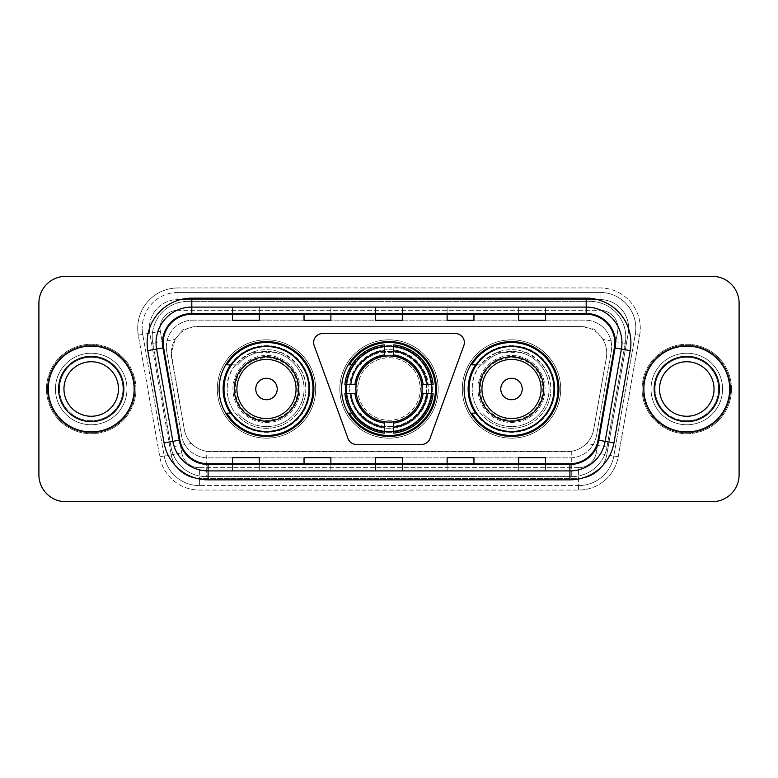 <?xml version="1.0" encoding="UTF-8"?>
<svg xmlns="http://www.w3.org/2000/svg" width="778" height="778" viewBox="0 0 778 778"><rect width="100%" height="100%" fill="white"/><g stroke="black" fill="none" stroke-linecap="round" stroke-linejoin="round"><path stroke-width="0.58" stroke-dasharray="3.89 2.92" d="M313.631 342.495A8.947 8.947 0 0 0 314.166 345.558L348.019 438.559A8.947 8.947 0 0 0 356.421 444.442L421.579 444.442A8.947 8.947 0 0 0 429.981 438.559L463.834 345.558A8.947 8.947 0 0 0 455.431 333.558L322.569 333.558A8.947 8.947 0 0 0 313.631 342.495M464.116 389A47.4 47.4 0 0 0 511.516 436.4A47.4 47.4 0 0 0 558.905 389A47.4 47.4 0 0 0 511.516 341.6A47.4 47.4 0 0 0 464.116 389M341.6 389A47.4 47.4 0 0 0 389 436.4A47.4 47.4 0 0 0 436.4 389A47.4 47.4 0 0 0 389 341.6A47.4 47.4 0 0 0 341.6 389M219.095 389A47.4 47.4 0 0 0 266.484 436.4A47.4 47.4 0 0 0 313.884 389A47.4 47.4 0 0 0 266.484 341.6A47.4 47.4 0 0 0 219.095 389M598.243 333.645A26.831 26.831 0 0 0 589.539 328.19L590.006 328.19A8.947 8.947 0 0 1 598.243 333.645L602.901 339.403C606.266 345.131 607.414 351.296 606.325 357.89L593.711 429.427C592.71 434.853 590.317 439.541 586.524 443.479C582.43 447.622 577.5 450.209 571.723 451.23L206.277 451.23C200.491 450.209 195.56 447.622 191.476 443.479C187.692 439.56 185.3 434.873 184.289 429.427L171.267 353.231L175.099 339.403L179.757 333.645A8.947 8.947 0 0 1 187.994 328.19L187.994 301.368A35.769 35.769 0 0 0 152.76 343.341L171.053 447.078A35.769 35.769 0 0 0 206.277 476.632L571.723 476.632A35.769 35.769 0 0 0 606.947 447.078L625.24 343.341A35.769 35.769 0 0 0 590.006 301.368L187.994 301.368A35.769 35.769 0 0 0 152.76 343.341L171.053 447.078A35.769 35.769 0 0 0 206.277 476.632L571.723 476.632A35.769 35.769 0 0 0 606.947 447.078L625.24 343.341A35.769 35.769 0 0 0 590.006 301.368L187.994 301.368M187.994 328.19L198.089 326.4L579.911 326.4A26.831 26.831 0 0 1 606.325 357.89L593.711 429.427A26.831 26.831 0 0 1 567.298 451.6L210.702 451.6A26.831 26.831 0 0 1 184.289 429.427L171.675 357.89A26.831 26.831 0 0 1 198.089 326.4L579.911 326.4L589.539 328.19M230.463 364.853A43.373 43.373 0 0 1 309.858 389A43.373 43.373 0 0 0 266.484 345.626A43.373 43.373 0 0 0 223.121 389A43.373 43.373 0 0 0 266.484 432.374A43.373 43.373 0 0 0 309.858 389A43.373 43.373 0 0 1 230.463 413.147M345.86 384.526A43.373 43.373 0 0 1 391.237 345.685A43.373 43.373 0 0 1 432.374 389A43.373 43.373 0 0 0 389 345.626A43.373 43.373 0 0 0 345.626 389A43.373 43.373 0 0 0 389 432.374A43.373 43.373 0 0 0 432.374 389A43.373 43.373 0 0 1 391.237 432.315A43.373 43.373 0 0 1 345.86 393.474M475.484 364.853A43.373 43.373 0 0 1 554.879 389A43.373 43.373 0 0 0 511.516 345.626A43.373 43.373 0 0 0 468.142 389A43.373 43.373 0 0 0 511.516 432.374A43.373 43.373 0 0 0 554.879 389A43.373 43.373 0 0 1 475.484 413.147M188.461 328.19A26.831 26.831 0 0 0 179.757 333.645M166.336 346.969A26.831 26.831 0 0 1 193.168 320.147A26.831 26.831 0 0 0 166.745 351.627A26.831 26.831 0 0 1 166.336 346.969M628.663 328.19A28.621 28.621 0 0 0 600.042 299.579L177.958 299.579L600.042 299.579A28.621 28.621 0 0 1 628.225 333.159L606.782 454.78L628.225 333.159A28.621 28.621 0 0 0 628.663 328.19A28.621 28.621 0 0 1 628.225 333.159A28.621 28.621 0 0 0 600.042 299.579L600.042 310.305A17.884 17.884 0 0 1 617.654 331.292L596.211 452.913A17.884 17.884 0 0 1 578.599 467.695L199.401 467.695A17.884 17.884 0 0 1 181.789 452.913L160.346 331.292A17.884 17.884 0 0 1 177.958 310.305L600.042 310.305A17.884 17.884 0 0 1 617.654 331.292L596.211 452.913A17.884 17.884 0 0 1 578.599 467.695L578.599 485.579L199.401 485.579L578.599 485.579A35.769 35.769 0 0 0 613.823 456.025L635.266 334.404A35.769 35.769 0 0 0 635.811 328.19A35.769 35.769 0 0 1 635.266 334.404L613.823 456.025A35.769 35.769 0 0 1 578.599 485.579A35.769 35.769 0 0 0 613.823 456.025A35.769 35.769 0 0 1 578.599 485.579L578.599 490.052A40.242 40.242 0 0 0 618.228 456.793L639.672 335.182A40.242 40.242 0 0 0 600.042 287.948L177.958 287.948L177.958 292.421A35.769 35.769 0 0 0 142.189 328.19A35.769 35.769 0 0 1 177.958 292.421L600.042 292.421L177.958 292.421L177.958 310.305L600.042 310.305L600.042 292.421A35.769 35.769 0 0 1 635.811 328.19A35.769 35.769 0 0 0 600.042 292.421A35.769 35.769 0 0 1 635.266 334.404L639.672 335.182A40.242 40.242 0 0 0 600.042 287.948L177.958 287.948A40.242 40.242 0 0 0 138.328 335.182L159.772 456.793A40.242 40.242 0 0 0 199.401 490.052L578.599 490.052A40.242 40.242 0 0 0 618.228 456.793L639.672 335.182L635.266 334.404M149.775 333.159A28.621 28.621 0 0 1 177.958 299.579A28.621 28.621 0 0 0 149.775 333.159L171.218 454.78L149.775 333.159L138.328 335.182L159.772 456.793A40.242 40.242 0 0 0 199.401 490.052L578.599 490.052L578.599 478.421L199.401 478.421L578.599 478.421A28.621 28.621 0 0 0 606.782 454.78A28.621 28.621 0 0 1 578.599 478.421A28.621 28.621 0 0 0 606.782 454.78A28.621 28.621 0 0 1 578.599 478.421L578.599 467.695L199.401 467.695L199.401 485.579A35.769 35.769 0 0 1 164.177 456.025L142.734 334.404L164.177 456.025A35.769 35.769 0 0 0 199.401 485.579A35.769 35.769 0 0 1 164.177 456.025A35.769 35.769 0 0 0 199.401 485.579L199.401 478.421A28.621 28.621 0 0 1 171.218 454.78A28.621 28.621 0 0 0 199.401 478.421A28.621 28.621 0 0 1 171.218 454.78A28.621 28.621 0 0 0 199.401 478.421L199.401 467.695A17.884 17.884 0 0 1 181.789 452.913L159.772 456.793L181.789 452.913L160.346 331.292L142.734 334.404A35.769 35.769 0 0 1 142.189 328.19A35.769 35.769 0 0 0 142.734 334.404A35.769 35.769 0 0 1 142.189 328.19A35.769 35.769 0 0 0 142.734 334.404L138.328 335.182A40.242 40.242 0 0 1 177.958 287.948L177.958 299.579A28.621 28.621 0 0 0 149.775 333.159L160.346 331.292A17.884 17.884 0 0 1 177.958 310.305L177.958 299.579A28.621 28.621 0 0 0 149.337 328.19M651.021 389A35.769 35.769 0 0 0 686.789 424.769A35.769 35.769 0 0 0 722.558 389A35.769 35.769 0 0 0 686.789 353.231A35.769 35.769 0 0 0 651.021 389A35.769 35.769 0 0 0 686.789 424.769A35.769 35.769 0 0 0 722.558 389A35.769 35.769 0 0 0 686.789 353.231A35.769 35.769 0 0 0 651.021 389A35.769 35.769 0 0 0 686.789 424.769A35.769 35.769 0 0 0 722.558 389A35.769 35.769 0 0 1 686.789 424.769A35.769 35.769 0 0 1 651.021 389A35.769 35.769 0 0 1 686.789 353.231A35.769 35.769 0 0 1 722.558 389A35.769 35.769 0 0 0 686.789 353.231A35.769 35.769 0 0 0 651.021 389M55.442 389A35.769 35.769 0 0 0 91.211 424.769A35.769 35.769 0 0 0 126.979 389A35.769 35.769 0 0 0 91.211 353.231A35.769 35.769 0 0 0 55.442 389A35.769 35.769 0 0 0 91.211 424.769A35.769 35.769 0 0 0 126.979 389A35.769 35.769 0 0 0 91.211 353.231A35.769 35.769 0 0 0 55.442 389A35.769 35.769 0 0 0 91.211 424.769A35.769 35.769 0 0 0 126.979 389A35.769 35.769 0 0 1 91.211 424.769A35.769 35.769 0 0 1 55.442 389A35.769 35.769 0 0 1 91.211 353.231A35.769 35.769 0 0 1 126.979 389A35.769 35.769 0 0 0 91.211 353.231A35.769 35.769 0 0 0 55.442 389M38.9 474.852A26.831 26.831 0 0 0 65.731 501.674L712.269 501.674A26.831 26.831 0 0 0 739.1 474.852L739.1 303.148A26.831 26.831 0 0 0 712.269 276.326L65.731 276.326A26.831 26.831 0 0 0 38.9 303.148L38.9 474.852A26.831 26.831 0 0 0 65.731 501.674L712.269 501.674A26.831 26.831 0 0 0 739.1 474.852L739.1 303.148A26.831 26.831 0 0 0 712.269 276.326L65.731 276.326A26.831 26.831 0 0 0 38.9 303.148L38.9 474.852A26.831 26.831 0 0 0 65.731 501.674M193.168 320.147L584.832 320.147A26.831 26.831 0 0 1 611.255 351.627L596.434 435.69A26.831 26.831 0 0 1 570.011 457.853L207.989 457.853A26.831 26.831 0 0 1 181.566 435.69L166.745 351.627L181.566 435.69A26.831 26.831 0 0 0 207.989 457.853L570.011 457.853A26.831 26.831 0 0 0 596.434 435.69L611.255 351.627A26.831 26.831 0 0 0 584.832 320.147L193.168 320.147M48.294 389A42.926 42.926 0 0 0 91.211 431.926A42.926 42.926 0 0 0 134.137 389A42.926 42.926 0 0 0 91.211 346.074A42.926 42.926 0 0 0 48.294 389A42.926 42.926 0 0 0 91.211 431.926A42.926 42.926 0 0 0 134.137 389A42.926 42.926 0 0 0 91.211 346.074A42.926 42.926 0 0 0 48.294 389M643.863 389A42.926 42.926 0 0 0 686.789 431.926A42.926 42.926 0 0 0 729.706 389A42.926 42.926 0 0 0 686.789 346.074A42.926 42.926 0 0 0 643.863 389A42.926 42.926 0 0 0 686.789 431.926A42.926 42.926 0 0 0 729.706 389A42.926 42.926 0 0 0 686.789 346.074A42.926 42.926 0 0 0 643.863 389M47.4 389A43.821 43.821 0 0 1 91.211 345.179A43.821 43.821 0 0 1 135.032 389A43.821 43.821 0 0 1 91.211 432.821A43.821 43.821 0 0 1 47.4 389A43.821 43.821 0 0 1 91.211 345.179A43.821 43.821 0 0 1 135.032 389A43.821 43.821 0 0 1 91.211 432.821A43.821 43.821 0 0 1 47.4 389M642.968 389A43.821 43.821 0 0 1 686.789 345.179A43.821 43.821 0 0 1 730.6 389A43.821 43.821 0 0 1 686.789 432.821A43.821 43.821 0 0 1 642.968 389A43.821 43.821 0 0 1 686.789 345.179A43.821 43.821 0 0 1 730.6 389A43.821 43.821 0 0 1 686.789 432.821A43.821 43.821 0 0 1 642.968 389M614.367 347.824A28.621 28.621 0 0 0 586.184 314.244L191.816 314.244A28.621 28.621 0 0 0 163.633 347.824L179.912 440.115A28.621 28.621 0 0 0 208.086 463.756L569.914 463.756A28.621 28.621 0 0 0 598.087 440.115L614.367 347.824L630.219 350.625L613.939 442.906A44.716 44.716 0 0 1 569.914 479.861L208.086 479.861A44.716 44.716 0 0 1 164.061 442.906L147.781 350.625A44.716 44.716 0 0 1 191.816 298.139L586.184 298.139A44.716 44.716 0 0 1 630.219 350.625M621.953 342.855A35.769 35.769 0 0 0 586.184 307.086L191.816 307.086A35.769 35.769 0 0 0 156.592 349.069L172.862 441.359A35.769 35.769 0 0 0 208.086 470.914L569.914 470.914A35.769 35.769 0 0 0 605.138 441.359L621.408 349.069A35.769 35.769 0 0 0 621.953 342.855A35.769 35.769 0 0 1 621.408 349.069M739.1 303.148A26.831 26.831 0 0 0 712.269 276.326M712.269 501.674A26.831 26.831 0 0 0 739.1 474.852M65.731 276.326A26.831 26.831 0 0 0 38.9 303.148M545.495 307.193L518.663 307.086L545.495 307.086L545.495 314.244L545.495 307.193L518.663 307.086L518.663 314.244L518.663 307.193M473.958 307.193L447.126 307.086L473.958 307.086L473.958 314.244L473.958 307.193L447.126 307.086L447.126 314.244L447.126 307.193M259.337 307.193L232.505 307.086L259.337 307.086L259.337 314.244L259.337 307.193L232.505 307.086L232.505 314.244L232.505 307.193M330.874 307.193L304.042 307.086L330.874 307.086L330.874 314.244L330.874 307.193L304.042 307.086L304.042 314.244L304.042 307.193M402.411 307.193L375.589 307.086L402.411 307.086L402.411 314.244L402.411 307.193L375.589 307.086L375.589 314.244L375.589 307.193M545.495 470.914L518.663 470.914L545.495 470.914L545.495 463.756L518.663 463.756L545.495 463.756L545.495 470.914M330.874 470.914L304.042 470.914L330.874 470.914L330.874 463.756L304.042 463.756L330.874 463.756L330.874 470.914M259.337 470.914L232.505 470.914L259.337 470.914L259.337 463.756L232.505 463.756L259.337 463.756L259.337 470.914M473.958 470.914L447.126 470.914L473.958 470.914L473.958 463.756L447.126 463.756L473.958 463.756L473.958 470.914M375.589 470.914L402.411 470.914L375.589 470.914L375.589 463.756L402.411 463.756L375.589 463.756L375.589 470.914M518.663 314.244L545.495 314.244L518.663 314.244L518.663 320.293M304.042 314.244L330.874 314.244L304.042 314.244L304.042 320.293M232.505 314.244L259.337 314.244L232.505 314.244L232.505 320.293M447.126 314.244L473.958 314.244L447.126 314.244L447.126 320.293M375.589 314.244L402.411 314.244L375.589 314.244L375.589 320.293M402.411 470.914L402.411 463.756L402.411 470.914M447.126 470.914L447.126 463.756L447.126 470.914M232.505 470.914L232.505 463.756L232.505 470.914M304.042 470.914L304.042 463.756L304.042 470.914M518.663 470.914L518.663 463.756L518.663 470.914M402.411 313.252L375.589 313.252M402.411 320.293L402.411 314.244M330.874 313.252L304.042 313.252M330.874 320.293L330.874 314.244M259.337 313.252L232.505 313.252M259.337 320.293L259.337 314.244M473.958 313.252L447.126 313.252M473.958 320.293L473.958 314.244M545.495 313.252L518.663 313.252M545.495 320.293L545.495 314.244M402.411 464.748L375.589 464.748M375.589 457.707L375.589 463.756M402.411 457.707L402.411 463.756M330.874 464.748L304.042 464.748M304.042 457.707L304.042 463.756M330.874 457.707L330.874 463.756M259.337 464.748L232.505 464.748M232.505 457.707L232.505 463.756M259.337 457.707L259.337 463.756M473.958 464.748L447.126 464.748M447.126 457.707L447.126 463.756M473.958 457.707L473.958 463.756M545.495 464.748L518.663 464.748M518.663 457.707L518.663 463.756M545.495 457.707L545.495 463.756M59.488 389A31.733 31.733 0 0 0 91.211 420.733A31.733 31.733 0 0 0 122.943 389A31.733 31.733 0 0 0 91.211 357.267A31.733 31.733 0 0 0 59.488 389A31.733 31.733 0 0 0 91.211 420.733A31.733 31.733 0 0 0 122.943 389A31.733 31.733 0 0 0 91.211 357.267A31.733 31.733 0 0 0 59.488 389A31.733 31.733 0 0 1 91.211 357.267A31.733 31.733 0 0 1 122.943 389A31.733 31.733 0 0 0 91.211 357.267A31.733 31.733 0 0 0 59.488 389M135.926 389A44.716 44.716 0 0 0 91.211 344.284A44.716 44.716 0 0 0 46.505 389A44.716 44.716 0 0 0 91.211 433.716A44.716 44.716 0 0 0 135.926 389A44.716 44.716 0 0 0 91.211 344.284A44.716 44.716 0 0 0 46.505 389A44.716 44.716 0 0 0 91.211 433.716A44.716 44.716 0 0 0 135.926 389M118.47 389A27.259 27.259 0 0 0 91.211 361.741A27.259 27.259 0 0 0 63.961 389A27.259 27.259 0 0 0 91.211 416.259A27.259 27.259 0 0 0 118.47 389A27.259 27.259 0 0 1 91.211 416.259A27.259 27.259 0 0 1 63.961 389M357.705 389A31.295 31.295 0 0 0 389 420.295A31.295 31.295 0 0 0 420.295 389L428.347 389C426.743 391.033 434.649 368.957 403.267 352.327C393.756 348.777 384.244 348.777 374.733 352.327C343.419 368.908 351.228 391.003 349.653 389A39.347 39.347 0 0 1 389 349.653A39.347 39.347 0 0 1 428.347 389A39.347 39.347 0 0 1 389 428.347A39.347 39.347 0 0 1 349.653 389A39.347 39.347 0 0 0 389 428.347A39.347 39.347 0 0 0 428.347 389L420.295 389A31.295 31.295 0 0 0 389 357.705A31.295 31.295 0 0 0 357.705 389A31.295 31.295 0 0 0 389 420.295A31.295 31.295 0 0 0 420.295 389C420.801 388.961 420.169 385.402 418.418 378.312C416.473 372.244 408.333 358.405 389.049 357.705C369.813 358.327 361.556 372.137 359.592 378.273C357.831 385.392 357.199 388.961 357.705 389L349.653 389L357.705 389M355.916 389A33.084 33.084 0 0 0 389 422.084A33.084 33.084 0 0 0 422.084 389A33.084 33.084 0 0 0 389 355.916A33.084 33.084 0 0 0 355.916 389M431.479 389A42.479 42.479 0 0 0 389 346.521A42.479 42.479 0 0 0 346.521 389A42.479 42.479 0 0 0 389 431.479A42.479 42.479 0 0 0 431.479 389A42.479 42.479 0 0 0 389 346.521A42.479 42.479 0 0 0 346.521 389A42.479 42.479 0 0 0 389 431.479A42.479 42.479 0 0 0 431.479 389A42.479 42.479 0 0 0 389 346.521A42.479 42.479 0 0 0 346.521 389A42.479 42.479 0 0 0 389 431.479A42.479 42.479 0 0 0 431.479 389M384.526 346.307L384.526 346.755A42.479 42.479 0 0 0 346.755 384.526L344.868 384.526A44.356 44.356 0 0 1 384.526 344.868L384.526 346.307A42.926 42.926 0 0 0 346.307 384.526M431.693 384.526L431.245 384.526A42.479 42.479 0 0 0 393.474 346.755L393.474 344.868A44.356 44.356 0 0 1 433.132 384.526L431.693 384.526A42.926 42.926 0 0 0 393.474 346.307M422.532 389A33.532 33.532 0 0 0 389 355.468A33.532 33.532 0 0 0 355.468 389A33.532 33.532 0 0 0 389 422.532A33.532 33.532 0 0 0 422.532 389A33.532 33.532 0 0 0 389 355.468A33.532 33.532 0 0 0 355.468 389A33.532 33.532 0 0 0 389 422.532A33.532 33.532 0 0 0 422.532 389M438.179 389A49.179 49.179 0 0 0 389 339.821A49.179 49.179 0 0 0 339.821 389A49.179 49.179 0 0 0 389 438.179A49.179 49.179 0 0 0 438.179 389A49.179 49.179 0 0 0 389 339.821A49.179 49.179 0 0 0 339.821 389A49.179 49.179 0 0 0 389 438.179A49.179 49.179 0 0 0 438.179 389M393.474 431.693L393.474 431.245A42.479 42.479 0 0 0 431.245 393.474L433.132 393.474A44.356 44.356 0 0 1 393.474 433.132L393.474 431.693A42.926 42.926 0 0 0 431.693 393.474M346.307 393.474L346.755 393.474A42.479 42.479 0 0 0 384.526 431.245L384.526 433.132A44.356 44.356 0 0 1 344.868 393.474L346.307 393.474A42.926 42.926 0 0 0 384.526 431.693M393.474 354.894L393.474 346.755M384.526 346.755L384.526 354.894M346.755 393.474L356.217 393.474M354.894 384.526L346.755 384.526M393.474 431.245L393.474 423.106M384.526 423.106L384.526 431.245M431.245 384.526L421.783 384.526M423.106 393.474L431.245 393.474M351.792 364.853L360.224 364.863A37.558 37.558 0 0 1 426.558 389.088A37.558 37.558 0 0 1 360.224 413.137L360.224 413.147A37.558 37.558 0 0 0 414.771 416.318A37.558 37.558 0 0 0 414.771 361.682A37.558 37.558 0 0 0 360.233 364.853L349.254 364.853A46.505 46.505 0 0 1 435.505 389A46.505 46.505 0 0 1 349.254 413.147L351.792 413.147M235.189 389A31.295 31.295 0 0 0 266.484 420.295A31.295 31.295 0 0 0 297.789 389L305.832 389C304.227 391.033 312.134 368.957 280.751 352.327C271.24 348.777 261.729 348.777 252.218 352.327C220.903 368.908 228.722 391.003 227.137 389A39.347 39.347 0 0 1 266.484 349.653A39.347 39.347 0 0 1 305.832 389A39.347 39.347 0 0 1 266.484 428.347A39.347 39.347 0 0 1 227.137 389A39.347 39.347 0 0 0 266.484 428.347A39.347 39.347 0 0 0 305.832 389L297.789 389A31.295 31.295 0 0 0 266.484 357.705A31.295 31.295 0 0 0 235.189 389A31.295 31.295 0 0 0 266.484 420.295A31.295 31.295 0 0 0 297.789 389C298.285 388.961 297.663 385.402 295.903 378.312C293.958 372.244 285.818 358.405 266.543 357.705C247.307 358.327 239.041 372.137 237.086 378.273C235.316 385.392 234.684 388.961 235.189 389L227.137 389L235.189 389M298.684 389A32.19 32.19 0 0 0 266.484 356.81A32.19 32.19 0 0 0 234.295 389A32.19 32.19 0 0 0 266.484 421.19A32.19 32.19 0 0 0 298.684 389M308.963 389A42.479 42.479 0 0 0 266.484 346.521A42.479 42.479 0 0 0 224.006 389A42.479 42.479 0 0 0 266.484 431.479A42.479 42.479 0 0 0 308.963 389A42.479 42.479 0 0 0 266.484 346.521A42.479 42.479 0 0 0 224.006 389A42.479 42.479 0 0 0 266.484 431.479A42.479 42.479 0 0 0 308.963 389A42.479 42.479 0 0 0 266.484 346.521A42.479 42.479 0 0 0 224.006 389A42.479 42.479 0 0 0 266.484 431.479A42.479 42.479 0 0 0 308.963 389M300.026 389A33.532 33.532 0 0 0 266.484 355.468A33.532 33.532 0 0 0 232.953 389A33.532 33.532 0 0 0 266.484 422.532A33.532 33.532 0 0 0 300.026 389A33.532 33.532 0 0 0 266.484 355.468A33.532 33.532 0 0 0 232.953 389A33.532 33.532 0 0 0 266.484 422.532A33.532 33.532 0 0 0 300.026 389M315.674 389A49.179 49.179 0 0 0 266.484 339.821A49.179 49.179 0 0 0 217.305 389A49.179 49.179 0 0 0 266.484 438.179A49.179 49.179 0 0 0 315.674 389A49.179 49.179 0 0 0 266.484 339.821A49.179 49.179 0 0 0 217.305 389A49.179 49.179 0 0 0 266.484 438.179A49.179 49.179 0 0 0 315.674 389M231.056 364.853L237.718 364.863A37.558 37.558 0 0 1 304.042 389.088A37.558 37.558 0 0 1 237.718 413.137L237.708 413.147A37.558 37.558 0 0 0 292.265 416.318A37.558 37.558 0 0 0 292.265 361.682A37.558 37.558 0 0 0 237.718 364.853L226.748 364.853A46.505 46.505 0 0 1 312.989 389A46.505 46.505 0 0 1 226.748 413.147L231.056 413.147M480.211 389A31.295 31.295 0 0 0 511.516 420.295A31.295 31.295 0 0 0 542.811 389L550.863 389C549.249 391.033 557.165 368.957 525.782 352.327C516.271 348.777 506.76 348.777 497.249 352.327C465.925 368.908 473.744 391.003 472.168 389A39.347 39.347 0 0 1 511.516 349.653A39.347 39.347 0 0 1 550.863 389A39.347 39.347 0 0 1 511.516 428.347A39.347 39.347 0 0 1 472.168 389A39.347 39.347 0 0 0 511.516 428.347A39.347 39.347 0 0 0 550.863 389L542.811 389A31.295 31.295 0 0 0 511.516 357.705A31.295 31.295 0 0 0 480.211 389A31.295 31.295 0 0 0 511.516 420.295A31.295 31.295 0 0 0 542.811 389C543.316 388.961 542.684 385.402 540.934 378.312C538.989 372.244 530.849 358.405 511.564 357.705C492.328 358.327 484.072 372.137 482.107 378.273C480.337 385.392 479.705 388.961 480.211 389L472.168 389L480.211 389M543.705 389A32.19 32.19 0 0 0 511.516 356.81A32.19 32.19 0 0 0 479.316 389A32.19 32.19 0 0 0 511.516 421.19A32.19 32.19 0 0 0 543.705 389M553.994 389A42.479 42.479 0 0 0 511.516 346.521A42.479 42.479 0 0 0 469.037 389A42.479 42.479 0 0 0 511.516 431.479A42.479 42.479 0 0 0 553.994 389A42.479 42.479 0 0 0 511.516 346.521A42.479 42.479 0 0 0 469.037 389A42.479 42.479 0 0 0 511.516 431.479A42.479 42.479 0 0 0 553.994 389A42.479 42.479 0 0 0 511.516 346.521A42.479 42.479 0 0 0 469.037 389A42.479 42.479 0 0 0 511.516 431.479A42.479 42.479 0 0 0 553.994 389M545.047 389A33.532 33.532 0 0 0 511.516 355.468A33.532 33.532 0 0 0 477.974 389A33.532 33.532 0 0 0 511.516 422.532A33.532 33.532 0 0 0 545.047 389A33.532 33.532 0 0 0 511.516 355.468A33.532 33.532 0 0 0 477.974 389A33.532 33.532 0 0 0 511.516 422.532A33.532 33.532 0 0 0 545.047 389M560.695 389A49.179 49.179 0 0 0 511.516 339.821A49.179 49.179 0 0 0 462.327 389A49.179 49.179 0 0 0 511.516 438.179A49.179 49.179 0 0 0 560.695 389A49.179 49.179 0 0 0 511.516 339.821A49.179 49.179 0 0 0 462.327 389A49.179 49.179 0 0 0 511.516 438.179A49.179 49.179 0 0 0 560.695 389M476.078 364.853L482.739 364.863A37.558 37.558 0 0 1 549.074 389.088A37.558 37.558 0 0 1 482.739 413.137L482.739 413.147A37.558 37.558 0 0 0 537.287 416.318A37.558 37.558 0 0 0 537.287 361.682A37.558 37.558 0 0 0 482.739 364.853L471.769 364.853A46.505 46.505 0 0 1 558.011 389A46.505 46.505 0 0 1 471.769 413.147L476.078 413.147M655.057 389A31.733 31.733 0 0 0 686.789 420.733A31.733 31.733 0 0 0 718.512 389A31.733 31.733 0 0 0 686.789 357.267A31.733 31.733 0 0 0 655.057 389A31.733 31.733 0 0 0 686.789 420.733A31.733 31.733 0 0 0 718.512 389A31.733 31.733 0 0 0 686.789 357.267A31.733 31.733 0 0 0 655.057 389A31.733 31.733 0 0 1 686.789 357.267A31.733 31.733 0 0 1 718.512 389A31.733 31.733 0 0 0 686.789 357.267A31.733 31.733 0 0 0 655.057 389M731.495 389A44.716 44.716 0 0 0 686.789 344.284A44.716 44.716 0 0 0 642.074 389A44.716 44.716 0 0 0 686.789 433.716A44.716 44.716 0 0 0 731.495 389A44.716 44.716 0 0 0 686.789 344.284A44.716 44.716 0 0 0 642.074 389A44.716 44.716 0 0 0 686.789 433.716A44.716 44.716 0 0 0 731.495 389M714.039 389A27.259 27.259 0 0 0 686.789 361.741A27.259 27.259 0 0 0 659.53 389A27.259 27.259 0 0 0 686.789 416.259A27.259 27.259 0 0 0 714.039 389A27.259 27.259 0 0 1 686.789 416.259A27.259 27.259 0 0 1 659.53 389M625.24 343.341L602.901 339.403M571.723 451.23L571.723 476.632A35.769 35.769 0 0 0 606.947 447.078L586.524 443.479M191.476 443.479L171.053 447.078A35.769 35.769 0 0 0 206.277 476.632L206.277 451.23M152.216 337.137A35.769 35.769 0 0 0 152.76 343.341L175.099 339.403M625.784 337.137A35.769 35.769 0 0 0 590.006 301.368L590.006 328.19M635.811 328.19A35.769 35.769 0 0 0 600.042 292.421L600.042 299.579M618.228 456.793L596.211 452.913L618.228 456.793M191.816 298.139L191.816 314.244A28.621 28.621 0 0 0 163.633 347.824L147.781 350.625M191.816 307.086A35.769 35.769 0 0 0 156.592 349.069M569.914 470.914A35.769 35.769 0 0 0 605.138 441.359M172.862 441.359A35.769 35.769 0 0 0 208.086 470.914M569.914 479.861L569.914 463.756A28.621 28.621 0 0 0 598.087 440.115L613.939 442.906M614.795 342.855A28.621 28.621 0 0 0 586.184 314.244L586.184 298.139M164.061 442.906L179.912 440.115A28.621 28.621 0 0 0 208.086 463.756L208.086 479.861M402.411 470.807L375.589 470.807M330.874 470.807L304.042 470.807M259.337 470.807L232.505 470.807M473.958 470.807L447.126 470.807M545.495 470.807L518.663 470.807M58.593 389A32.618 32.618 0 0 0 91.211 421.618A32.618 32.618 0 0 0 123.838 389A32.618 32.618 0 0 0 91.211 356.382A32.618 32.618 0 0 0 58.593 389A32.618 32.618 0 0 0 91.211 421.618A32.618 32.618 0 0 0 123.838 389A32.618 32.618 0 0 0 91.211 356.382A32.618 32.618 0 0 0 58.593 389A32.618 32.618 0 0 0 91.211 421.618A32.618 32.618 0 0 0 123.838 389A32.618 32.618 0 0 0 91.211 356.382A32.618 32.618 0 0 0 58.593 389M374.733 352.327L403.267 352.327M431.644 384.526A42.878 42.878 0 0 0 393.474 346.356M384.526 346.356A42.878 42.878 0 0 0 353.572 364.853M353.572 413.147A42.878 42.878 0 0 0 384.526 431.644M393.474 431.644A42.878 42.878 0 0 0 431.644 393.474M252.218 352.327L280.751 352.327M497.249 352.327L525.782 352.327M654.162 389A32.618 32.618 0 0 0 686.789 421.618A32.618 32.618 0 0 0 719.407 389A32.618 32.618 0 0 0 686.789 356.382A32.618 32.618 0 0 0 654.162 389A32.618 32.618 0 0 0 686.789 421.618A32.618 32.618 0 0 0 719.407 389A32.618 32.618 0 0 0 686.789 356.382A32.618 32.618 0 0 0 654.162 389A32.618 32.618 0 0 0 686.789 421.618A32.618 32.618 0 0 0 719.407 389A32.618 32.618 0 0 0 686.789 356.382A32.618 32.618 0 0 0 654.162 389"/><path stroke-width="1.17" d="M313.631 342.495A8.947 8.947 0 0 0 314.166 345.558L348.019 438.559A8.947 8.947 0 0 0 356.421 444.442L421.579 444.442A8.947 8.947 0 0 0 429.981 438.559L463.834 345.558A8.947 8.947 0 0 0 455.431 333.558L322.569 333.558A8.947 8.947 0 0 0 313.631 342.495M464.116 389A47.4 47.4 0 0 0 511.516 436.4A47.4 47.4 0 0 0 558.905 389A47.4 47.4 0 0 0 511.516 341.6A47.4 47.4 0 0 0 464.116 389M341.6 389A47.4 47.4 0 0 0 389 436.4A47.4 47.4 0 0 0 436.4 389A47.4 47.4 0 0 0 389 341.6A47.4 47.4 0 0 0 341.6 389M219.095 389A47.4 47.4 0 0 0 266.484 436.4A47.4 47.4 0 0 0 313.884 389A47.4 47.4 0 0 0 266.484 341.6A47.4 47.4 0 0 0 219.095 389M230.463 413.147A43.373 43.373 0 0 1 230.463 364.853M345.86 393.474A43.373 43.373 0 0 1 345.86 384.526M475.484 413.147A43.373 43.373 0 0 1 475.484 364.853M38.9 303.148L38.9 474.852A26.831 26.831 0 0 0 65.731 501.674L712.269 501.674A26.831 26.831 0 0 0 739.1 474.852L739.1 303.148A26.831 26.831 0 0 0 712.269 276.326L65.731 276.326A26.831 26.831 0 0 0 38.9 303.148L38.9 474.852M48.294 389A42.926 42.926 0 0 0 91.211 431.926A42.926 42.926 0 0 0 134.137 389A42.926 42.926 0 0 0 91.211 346.074A42.926 42.926 0 0 0 48.294 389A42.926 42.926 0 0 0 91.211 431.926A42.926 42.926 0 0 0 134.137 389A42.926 42.926 0 0 0 91.211 346.074A42.926 42.926 0 0 0 48.294 389M643.863 389A42.926 42.926 0 0 0 686.789 431.926A42.926 42.926 0 0 0 729.706 389A42.926 42.926 0 0 0 686.789 346.074A42.926 42.926 0 0 0 643.863 389A42.926 42.926 0 0 0 686.789 431.926A42.926 42.926 0 0 0 729.706 389A42.926 42.926 0 0 0 686.789 346.074A42.926 42.926 0 0 0 643.863 389M163.205 342.855A28.621 28.621 0 0 1 191.816 314.244L586.184 314.244A28.621 28.621 0 0 1 614.367 347.824L598.087 440.115A28.621 28.621 0 0 1 569.914 463.756L208.086 463.756A28.621 28.621 0 0 1 179.912 440.115L163.633 347.824A28.621 28.621 0 0 1 163.205 342.855M162.485 342.855A29.331 29.331 0 0 0 162.933 347.951L179.203 440.241A29.331 29.331 0 0 0 208.086 464.476L569.914 464.476A29.331 29.331 0 0 0 598.797 440.241L615.067 347.951A29.331 29.331 0 0 0 586.184 313.524L191.816 313.524A29.331 29.331 0 0 0 162.485 342.855M147.781 350.625A44.716 44.716 0 0 1 191.816 298.139L586.184 298.139A44.716 44.716 0 0 1 630.219 350.625L613.939 442.906A44.716 44.716 0 0 1 569.914 479.861L208.086 479.861A44.716 44.716 0 0 1 164.061 442.906L147.781 350.625L156.592 349.069A35.769 35.769 0 0 1 191.816 307.086L586.184 307.086A35.769 35.769 0 0 1 621.408 349.069L605.138 441.359A35.769 35.769 0 0 1 569.914 470.914L208.086 470.914A35.769 35.769 0 0 1 172.862 441.359L156.592 349.069A35.769 35.769 0 0 1 156.047 342.855M712.269 276.326L65.731 276.326M65.731 501.674L712.269 501.674M739.1 474.852L739.1 303.148M375.589 314.244L375.589 320.293L402.411 320.293L402.411 314.244M304.042 314.244L304.042 320.293L330.874 320.293L330.874 314.244M232.505 314.244L232.505 320.293L259.337 320.293L259.337 314.244M447.126 314.244L447.126 320.293L473.958 320.293L473.958 314.244M518.663 314.244L518.663 320.293L545.495 320.293L545.495 314.244M402.411 463.756L402.411 457.707L375.589 457.707L375.589 463.756M330.874 463.756L330.874 457.707L304.042 457.707L304.042 463.756M259.337 463.756L259.337 457.707L232.505 457.707L232.505 463.756M473.958 463.756L473.958 457.707L447.126 457.707L447.126 463.756M545.495 463.756L545.495 457.707L518.663 457.707L518.663 463.756M118.47 389A27.259 27.259 0 0 0 91.211 361.741A27.259 27.259 0 0 0 63.961 389A27.259 27.259 0 0 0 91.211 416.259A27.259 27.259 0 0 0 118.47 389A27.259 27.259 0 0 1 91.211 416.259A27.259 27.259 0 0 1 63.961 389M421.783 393.474A33.084 33.084 0 0 0 393.474 356.217L393.474 354.894L393.474 356.217A33.084 33.084 0 0 0 356.217 393.474A33.084 33.084 0 0 0 421.783 393.474L423.106 393.474L421.783 393.474A33.084 33.084 0 0 1 393.474 421.783L393.474 427.19A38.453 38.453 0 0 0 427.19 393.474L433.132 393.474A44.356 44.356 0 0 1 393.474 433.132L393.474 431.333A42.566 42.566 0 0 0 431.333 393.474M346.755 393.474A42.479 42.479 0 0 1 346.755 384.526M393.474 346.755A42.479 42.479 0 0 0 384.526 346.755M431.245 384.526A42.479 42.479 0 0 1 431.245 393.474M433.132 384.526A44.356 44.356 0 0 0 393.474 344.868L393.474 346.667A42.566 42.566 0 0 1 431.333 384.526L433.132 384.526M344.868 393.474A44.356 44.356 0 0 0 384.526 433.132L384.526 431.333A42.566 42.566 0 0 1 346.667 393.474L344.868 393.474M431.333 384.526L427.19 384.526A38.453 38.453 0 0 0 393.474 350.81L393.474 346.667M393.474 431.333L393.474 427.19M346.667 393.474L350.81 393.474A38.453 38.453 0 0 0 384.526 427.19L384.526 431.333M393.474 350.81L393.474 354.894A34.397 34.397 0 0 1 423.106 384.526L427.19 384.526M427.19 393.474L423.106 393.474A34.397 34.397 0 0 1 393.474 423.106L393.474 421.783M384.526 427.19L384.526 421.783A33.084 33.084 0 0 1 356.217 393.474L350.81 393.474M421.783 384.526L423.106 384.526M393.474 431.245A42.479 42.479 0 0 1 384.526 431.245M384.526 344.868A44.356 44.356 0 0 0 344.868 384.526L346.667 384.526A42.566 42.566 0 0 1 384.526 346.667L384.526 344.868M384.526 346.667L384.526 350.81A38.453 38.453 0 0 0 350.81 384.526L346.667 384.526M350.81 384.526L354.894 384.526A34.397 34.397 0 0 1 384.526 354.894L384.526 350.81M354.894 384.526L356.217 384.526L354.894 384.526M384.526 421.783L384.526 423.106A34.397 34.397 0 0 1 354.894 393.474M351.792 364.853L349.254 364.853A46.505 46.505 0 0 1 435.505 389A46.505 46.505 0 0 1 349.254 413.147L351.792 413.147M277.221 389A10.727 10.727 0 0 0 266.484 378.273A10.727 10.727 0 0 0 255.758 389A10.727 10.727 0 0 0 266.484 399.727A10.727 10.727 0 0 0 277.221 389M298.684 389A32.19 32.19 0 0 0 266.484 356.81A32.19 32.19 0 0 0 234.295 389A32.19 32.19 0 0 0 266.484 421.19A32.19 32.19 0 0 0 298.684 389A32.19 32.19 0 0 1 266.484 421.19A32.19 32.19 0 0 1 234.295 389M308.963 389A42.479 42.479 0 0 0 266.484 346.521A42.479 42.479 0 0 0 224.006 389A42.479 42.479 0 0 0 266.484 431.479A42.479 42.479 0 0 0 308.963 389M312.989 389A46.505 46.505 0 0 1 226.748 413.147L231.056 413.147A42.878 42.878 0 0 0 309.362 389.107A42.878 42.878 0 0 0 231.056 364.853L226.748 364.853A46.505 46.505 0 0 1 312.989 389M522.242 389A10.727 10.727 0 0 0 511.516 378.273A10.727 10.727 0 0 0 500.779 389A10.727 10.727 0 0 0 511.516 399.727A10.727 10.727 0 0 0 522.242 389M543.705 389A32.19 32.19 0 0 0 511.516 356.81A32.19 32.19 0 0 0 479.316 389A32.19 32.19 0 0 0 511.516 421.19A32.19 32.19 0 0 0 543.705 389A32.19 32.19 0 0 1 511.516 421.19A32.19 32.19 0 0 1 479.316 389M553.994 389A42.479 42.479 0 0 0 511.516 346.521A42.479 42.479 0 0 0 469.037 389A42.479 42.479 0 0 0 511.516 431.479A42.479 42.479 0 0 0 553.994 389M558.011 389A46.505 46.505 0 0 1 471.769 413.147L476.078 413.147A42.878 42.878 0 0 0 554.393 389.107A42.878 42.878 0 0 0 476.078 364.853L471.769 364.853A46.505 46.505 0 0 1 558.011 389M714.039 389A27.259 27.259 0 0 0 686.789 361.741A27.259 27.259 0 0 0 659.53 389A27.259 27.259 0 0 0 686.789 416.259A27.259 27.259 0 0 0 714.039 389A27.259 27.259 0 0 1 686.789 416.259A27.259 27.259 0 0 1 659.53 389M586.184 298.139L586.184 313.524M156.592 349.069L162.933 347.951M208.086 479.861L208.086 464.476M569.914 464.476L569.914 479.861M598.797 440.241L613.939 442.906M164.061 442.906L179.203 440.241M615.067 347.951L630.219 350.625M191.816 298.139L191.816 313.524M123.838 389A32.618 32.618 0 0 0 91.211 356.382A32.618 32.618 0 0 0 58.593 389A32.618 32.618 0 0 0 91.211 421.618A32.618 32.618 0 0 0 123.838 389M431.644 393.474A42.878 42.878 0 0 0 431.644 384.526M393.474 346.356A42.878 42.878 0 0 0 384.526 346.356M384.526 431.644A42.878 42.878 0 0 0 393.474 431.644M296.058 389A29.574 29.574 0 0 0 266.484 359.426A29.574 29.574 0 0 0 236.911 389A29.574 29.574 0 0 0 266.484 418.574A29.574 29.574 0 0 0 296.058 389M541.089 389A29.574 29.574 0 0 0 511.516 359.426A29.574 29.574 0 0 0 481.942 389A29.574 29.574 0 0 0 511.516 418.574A29.574 29.574 0 0 0 541.089 389M719.407 389A32.618 32.618 0 0 0 686.789 356.382A32.618 32.618 0 0 0 654.162 389A32.618 32.618 0 0 0 686.789 421.618A32.618 32.618 0 0 0 719.407 389"/></g></svg>
